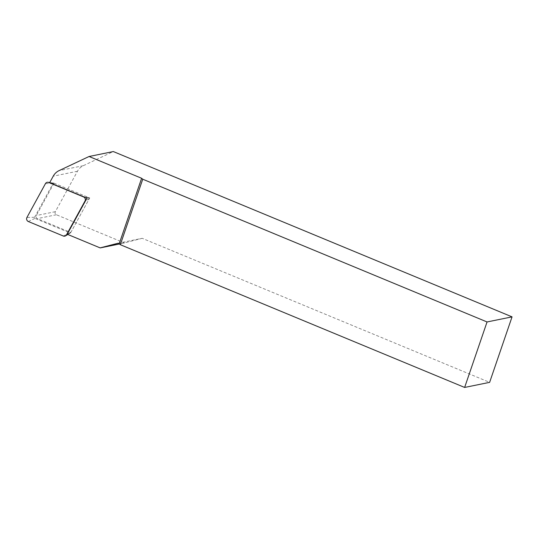 <?xml version="1.0" encoding="UTF-8"?>
<svg xmlns="http://www.w3.org/2000/svg" width="539" height="539" viewBox="0 0 539 539"><rect width="100%" height="100%" fill="white"/><g stroke="black" fill="none" stroke-linecap="round" stroke-linejoin="round"><path stroke-width="0.4" stroke-dasharray="2.69 2.02" d="M49.669 182.681L54.015 183.179L36.288 215.566A2.116 1.974 -101.5 0 0 37.332 218.632L70.804 232.511L67.213 234.236M119.469 243.985L124.442 242.968L56.379 214.751A2.116 1.974 78.5 0 1 55.335 211.686L77.468 171.247A14.108 13.152 78.5 0 1 83.302 165.689L113.325 151.553M124.442 242.968L119.415 243.938M117.967 243.257L142.215 238.312L489.628 382.353M142.215 238.312L124.475 242.907M54.015 183.179L89.703 197.975L70.804 232.511M86.968 198.143L89.703 197.975M53.947 183.152L88.908 197.645A0.761 0.707 -101.5 0 1 89.279 198.75L70.764 232.578A0.761 0.707 -101.5 0 1 69.908 232.888L34.947 218.389A0.761 0.707 78.5 0 1 34.57 217.291L53.085 183.462A0.761 0.707 78.5 0 1 53.947 183.152L49.716 182.593M56.379 214.751L37.332 218.632M55.335 211.686L36.288 215.566M77.468 171.247L53.22 176.186M83.302 165.689L59.061 170.627M53.085 183.462L45.465 183.604M88.908 197.645L84.279 197.031M89.279 198.75L85.546 200.744M70.764 232.578L67.463 234.344M69.908 232.888L63.306 236.015M34.947 218.389L28.338 221.516M34.57 217.291L26.95 217.433M53.779 183.105L49.75 182.526M70.515 232.841L67.806 234.485"/><path stroke-width="0.81" d="M89.076 156.492L141.629 178.281L119.207 243.769L120.318 244.693L464.631 387.447L489.628 382.353L512.05 316.865L113.325 151.553L89.076 156.492L59.061 170.627A14.108 13.152 -101.5 0 0 53.22 176.186L49.669 182.681L86.968 198.143L67.213 234.236L100.193 247.913L119.469 243.985M119.415 243.938L100.193 247.913M100.227 247.852L117.967 243.257L119.207 243.769M141.629 178.281L142.741 179.204L487.054 321.958L512.05 316.865M120.318 244.693L142.741 179.204M464.631 387.447L487.054 321.958M48.651 182.452L83.612 196.944A2.823 2.628 78.5 0 1 85.007 201.034L66.486 234.863A2.823 2.628 78.5 0 1 63.306 236.015L28.338 221.516A2.823 2.628 -101.5 0 1 26.95 217.433L45.465 183.604A2.823 2.628 -101.5 0 1 48.651 182.452L49.716 182.593M84.279 197.031L83.612 196.944M85.546 200.744L85.007 201.034M67.463 234.344L66.486 234.863M49.75 182.526L48.032 182.283M67.806 234.485L65.549 235.853"/></g></svg>
